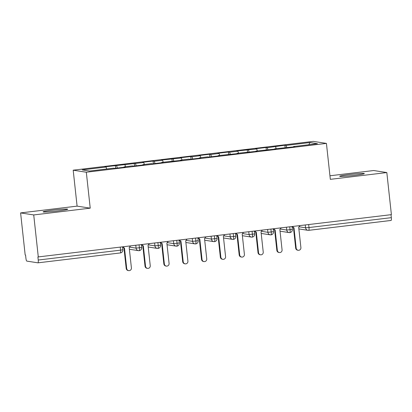 <?xml version="1.0" encoding="UTF-8"?>
<svg xmlns="http://www.w3.org/2000/svg" width="412" height="412" viewBox="0 0 412 412"><rect width="100%" height="100%" fill="white"/><g stroke="black" fill="none" stroke-linecap="round" stroke-linejoin="round"><path stroke-width="0.62" d="M57.958 210.929A12.391 0.68 -6.2 0 0 67.728 209.198A12.391 0.68 -6.2 0 0 52.865 210.141A12.391 0.68 -6.2 0 0 43.095 211.871A12.391 0.68 -6.2 0 0 57.958 210.929M354.562 175.327A12.391 0.68 -6.2 0 0 364.332 173.596A12.391 0.68 -6.2 0 0 349.469 174.539A12.391 0.68 -6.2 0 0 339.699 176.269A12.391 0.68 -6.2 0 0 354.562 175.327M20.6 212.911L33.727 214.94L90.223 208.158L77.096 206.129L20.6 212.911L25.173 254.997L25.57 255.059L25.904 258.133A2.905 0.582 -96.8 0 0 26.816 261.11L37.95 262.83A2.905 0.582 -96.8 0 0 37.986 262.83A2.905 0.582 -96.8 0 0 38.234 260.039L37.904 256.964L391.4 214.642L386.827 172.556L373.699 170.527L329.945 175.78M77.096 206.129L73.192 170.192L313.3 141.373L326.428 143.397L86.319 172.221L73.192 170.192M106.095 167.03L82.179 169.898L89.574 171.042L113.491 168.173L114.727 168.364L125.274 167.097L124.038 166.906L132.324 165.912L133.56 166.103L144.102 164.836L142.871 164.645L151.158 163.652L152.388 163.842L162.936 162.575L161.705 162.385L181.769 160.314L180.533 160.124L188.82 159.13L190.056 159.32L200.598 158.053L199.367 157.863L207.653 156.869L208.884 157.06L219.431 155.793L218.2 155.602L238.265 153.532L237.029 153.341L257.093 151.271L255.862 151.08L275.927 149.015L274.696 148.825L294.76 146.754L293.524 146.564L317.441 143.69L310.045 142.547L286.129 145.421L284.893 145.23L267.295 147.681L266.064 147.491L255.517 148.753L256.748 148.943L236.684 151.013L237.92 151.204L229.633 152.198L228.397 152.007L217.85 153.274L219.086 153.465L210.8 154.459L209.564 154.268L199.022 155.535L200.253 155.726L191.966 156.72L190.735 156.529L180.188 157.796L181.419 157.987L161.355 160.057L162.591 160.247L154.304 161.241L153.068 161.051L142.526 162.318L143.757 162.508L104.859 166.839L106.095 167.03L106.693 168.987M116.637 165.763L117.338 168.05M124.924 164.769L125.526 166.726M135.471 163.502L136.171 165.789M143.757 162.508L144.355 164.465M124.038 166.906L124.002 167.246M154.304 161.241L155.005 163.528M162.591 160.247L163.188 162.204M142.871 164.645L142.835 164.985M173.133 158.981L173.833 161.267M181.419 157.987L182.022 159.944M161.705 162.385L161.669 162.73M191.966 156.72L192.667 159.006M200.253 155.726L200.85 157.688M180.533 160.124L180.497 160.469M210.8 154.459L211.5 156.745M219.086 153.465L219.684 155.427M199.367 157.863L199.331 158.208M229.633 152.198L230.329 154.485M237.92 151.204L238.517 153.166M218.2 155.602L218.164 155.947M248.462 149.942L249.162 152.224M256.748 148.943L257.351 150.905M237.029 153.341L236.998 153.686M267.295 147.681L267.996 149.963M275.582 146.687L276.179 148.644M255.862 151.08L255.826 151.425M308.67 224.576L308.995 227.542L391.338 217.66L391.014 214.688M391.338 217.66A2.905 0.582 83.2 0 1 391.086 220.451A2.905 0.582 83.2 0 1 391.055 220.446L308.773 230.323M286.129 145.421L286.824 147.707M310.045 142.547L308.784 144.73M274.696 148.825L274.66 149.165M33.727 214.94L38.301 257.026M326.428 143.397L330.331 179.338L386.827 172.556M90.223 208.158L86.319 172.221M293.524 146.564L293.493 146.904M284.893 145.23L285.186 147.903M280.036 231.178L289.121 232.579A2.905 2.843 -81.2 0 0 289.785 232.605A2.905 0.582 -96.8 0 0 289.811 232.605A2.905 0.582 -96.8 0 0 290.069 229.814L289.744 226.847M280.212 229.041L286.742 230.05A2.905 2.843 -81.2 0 0 289.121 232.579L289.811 232.605A2.905 0.582 -96.8 0 0 289.816 232.605A2.905 2.905 0 0 0 292.355 229.407L286.742 230.05L286.438 227.244M266.064 147.491L266.353 150.164M247.231 149.752L247.519 152.425M228.397 152.007L228.686 154.685M209.564 154.268L209.857 156.941M190.735 156.529L191.024 159.202M171.902 158.79L172.19 161.463M153.068 161.051L153.362 163.724M134.24 163.312L134.528 165.984M115.406 165.572L115.695 168.245M261.208 233.439L270.287 234.84A2.905 2.843 -81.2 0 0 270.952 234.866A2.905 0.582 -96.8 0 0 270.983 234.866A2.905 0.582 -96.8 0 0 271.235 232.074L270.911 229.108M261.383 231.302L267.908 232.311A2.905 2.843 -81.2 0 0 270.287 234.84L270.983 234.866A2.905 2.905 0 0 0 273.527 231.668L267.908 232.311L267.604 229.505M242.374 235.7L251.459 237.101A2.905 2.843 -81.2 0 0 252.118 237.127A2.905 0.582 -96.8 0 0 252.149 237.127A2.905 0.582 -96.8 0 0 252.402 234.335L252.082 231.369M242.55 233.563L249.075 234.572A2.905 2.843 -81.2 0 0 251.459 237.101L252.149 237.127A2.905 0.582 -96.8 0 0 252.154 237.127A2.905 2.905 0 0 0 254.693 233.928L249.075 234.567L248.771 231.765M223.541 237.961L232.625 239.362A2.905 2.843 -81.2 0 0 233.29 239.382A2.905 0.582 -96.8 0 0 233.316 239.387A2.905 0.582 -96.8 0 0 233.573 236.596L233.249 233.625M223.716 235.824L230.246 236.833A2.905 2.843 -81.2 0 0 232.625 239.362L233.316 239.387A2.905 0.582 -96.8 0 0 233.321 239.387A2.905 2.905 0 0 0 235.86 236.189L230.246 236.828L229.937 234.026M204.713 240.222L213.792 241.623A2.905 2.843 -81.2 0 0 214.456 241.643A2.905 0.582 -96.8 0 0 214.482 241.648A2.905 0.582 -96.8 0 0 214.487 241.643A2.905 0.582 -96.8 0 0 214.74 238.857L214.415 235.885M185.879 242.477L194.964 243.883A2.905 2.843 -81.2 0 0 195.623 243.904A2.905 0.582 -96.8 0 0 195.654 243.904A2.905 0.582 -96.8 0 0 195.906 241.113L195.587 238.146M186.054 240.345L192.579 241.35A2.905 2.843 -81.2 0 0 194.964 243.883L195.654 243.904A2.905 0.582 -96.8 0 0 195.659 243.904A2.905 2.905 0 0 0 198.198 240.711L192.579 241.35L192.275 238.543M167.045 244.738L176.13 246.144A2.905 2.843 -81.2 0 0 176.789 246.165A2.905 0.582 -96.8 0 0 176.82 246.165A2.905 0.582 -96.8 0 0 177.078 243.374L176.753 240.407M167.22 242.606L173.746 243.61A2.905 2.843 -81.2 0 0 176.13 246.144L176.82 246.165A2.905 0.582 -96.8 0 0 176.825 246.165A2.905 2.905 0 0 0 179.364 242.972L173.746 243.61L173.442 240.804M148.217 246.999L157.296 248.405A2.905 2.843 -81.2 0 0 157.961 248.426A2.905 0.582 -96.8 0 0 157.987 248.426A2.905 0.582 -96.8 0 0 157.992 248.426A2.905 0.582 -96.8 0 0 158.244 245.634L157.92 242.668M129.383 249.26L138.463 250.666A2.905 2.843 -81.2 0 0 139.127 250.687A2.905 0.582 -96.8 0 0 139.158 250.687A2.905 0.582 -96.8 0 0 139.41 247.895L139.091 244.929M129.559 247.123L136.084 248.132A2.905 2.843 -81.2 0 0 138.463 250.666L139.158 250.687A2.905 2.905 0 0 0 141.702 247.488L136.084 248.132L135.78 245.325M298.18 250.285L297.66 250.208A2.421 2.369 -81.2 0 1 295.677 248.096L296.192 248.173A2.421 2.369 98.8 0 0 298.18 250.285A2.421 2.369 98.8 0 0 300.899 247.612L298.69 227.239L299.951 225.622M295.677 248.096L293.462 227.723L292.051 226.579L292.355 229.407M296.192 248.173L293.983 227.805L292.402 226.528M293.983 227.805L293.462 227.723M279.346 252.546L278.831 252.463A2.421 2.369 -81.2 0 1 276.843 250.357L277.364 250.434A2.421 2.369 98.8 0 0 279.346 252.546A2.421 2.369 98.8 0 0 282.071 249.873L279.856 229.499L281.118 227.882M276.843 250.357L274.629 229.984L273.218 228.84L273.527 231.668M277.364 250.434L275.149 230.066L273.573 228.789M275.149 230.066L274.629 229.984M260.513 254.807L259.998 254.724A2.421 2.369 -81.2 0 1 258.01 252.618L258.53 252.695A2.421 2.369 98.8 0 0 260.513 254.807A2.421 2.369 98.8 0 0 263.237 252.134L261.023 231.76L262.284 230.143M258.01 252.618L255.8 232.244L254.384 231.101M258.53 252.695L256.315 232.327L254.74 231.05M256.315 232.327L255.8 232.244M241.684 257.067L241.164 256.985A2.421 2.369 -81.2 0 1 239.181 254.879L239.696 254.956A2.421 2.369 98.8 0 0 241.684 257.067A2.421 2.369 98.8 0 0 244.404 254.395L242.194 234.021L243.456 232.404M239.181 254.879L236.967 234.505L235.556 233.362M239.696 254.956L237.482 234.588L235.906 233.305M237.482 234.588L236.967 234.505M222.851 259.328L222.331 259.246A2.421 2.369 -81.2 0 1 220.348 257.139L220.863 257.217A2.421 2.369 98.8 0 0 222.851 259.328A2.421 2.369 98.8 0 0 225.575 256.65L223.361 236.282L224.622 234.665M220.348 257.139L218.133 236.766L216.722 235.623L217.031 238.45L211.413 239.089L211.109 236.282M220.863 257.217L218.654 236.849L217.078 235.566M218.654 236.849L218.133 236.766M204.017 261.589L203.502 261.507A2.421 2.369 -81.2 0 1 201.514 259.4L202.035 259.478A2.421 2.369 98.8 0 0 204.017 261.589A2.421 2.369 98.8 0 0 206.742 258.911L204.527 238.543L205.789 236.921M201.514 259.4L199.305 239.027L197.889 237.884L198.198 240.711M202.035 259.478L199.82 239.104L198.244 237.827M199.82 239.104L199.305 239.027M185.184 263.85L184.669 263.768A2.421 2.369 -81.2 0 1 182.686 261.656L183.201 261.738A2.421 2.369 98.8 0 0 185.184 263.85A2.421 2.369 98.8 0 0 187.908 261.172L185.699 240.804L186.96 239.181M182.686 261.656L180.471 241.288L179.06 240.139M183.201 261.738L180.986 241.365L179.411 240.088M180.986 241.365L180.471 241.288M166.355 266.106L165.835 266.028A2.421 2.369 -81.2 0 1 163.852 263.917L164.367 263.999A2.421 2.369 98.8 0 0 166.355 266.106A2.421 2.369 98.8 0 0 169.08 263.433L166.865 243.065L168.127 241.442M163.852 263.917L161.638 243.549L160.227 242.4M164.367 263.999L162.158 243.626L160.582 242.349M162.158 243.626L161.638 243.549M147.522 268.367L147.007 268.289A2.421 2.369 -81.2 0 1 145.019 266.178L145.539 266.26A2.421 2.369 98.8 0 0 147.522 268.367A2.421 2.369 98.8 0 0 150.246 265.694L148.032 245.32L149.293 243.703M145.019 266.178L142.81 245.81L141.393 244.661L141.702 247.488M145.539 266.26L143.325 245.887L141.749 244.61M143.325 245.887L142.81 245.81M128.688 270.627L128.173 270.55A2.421 2.369 -81.2 0 1 126.19 268.439L126.705 268.521A2.421 2.369 98.8 0 0 128.688 270.627A2.421 2.369 98.8 0 0 131.413 267.954L129.198 247.581L130.46 245.964M126.19 268.439L123.976 248.07L122.565 246.922L122.869 249.749L120.577 250.156L120.258 247.19M126.705 268.521L124.491 248.148L122.915 246.87M124.491 248.148L123.976 248.07M299.045 226.78L305.57 227.79L308.995 227.542A2.905 0.582 83.2 0 1 308.743 230.334A2.905 0.582 83.2 0 1 308.712 230.334A2.905 2.843 -81.2 0 1 305.57 227.79L305.266 224.983M38.234 260.039L120.577 250.156A2.905 0.582 -96.8 0 1 120.33 252.947A2.905 0.582 -96.8 0 1 120.294 252.947L38.017 262.825M204.888 238.085L211.413 239.094A2.905 2.843 -81.2 0 0 213.792 241.623L214.482 241.648M148.387 244.867L154.917 245.871L154.613 243.065M157.992 248.426A2.905 2.905 0 0 0 160.536 245.228L154.917 245.871A2.905 2.843 -81.2 0 0 157.296 248.405L157.987 248.426M391.086 220.451L308.743 230.334A2.905 2.905 0 0 1 307.955 230.318L298.87 228.918M122.869 249.749A2.905 2.905 0 0 1 120.33 252.947L37.986 262.83M254.693 233.928L254.384 231.091M235.86 236.189L235.551 233.352M214.487 241.643A2.905 2.905 0 0 0 217.031 238.45M179.364 242.972L179.055 240.129M160.536 245.228L160.227 242.39"/></g></svg>

